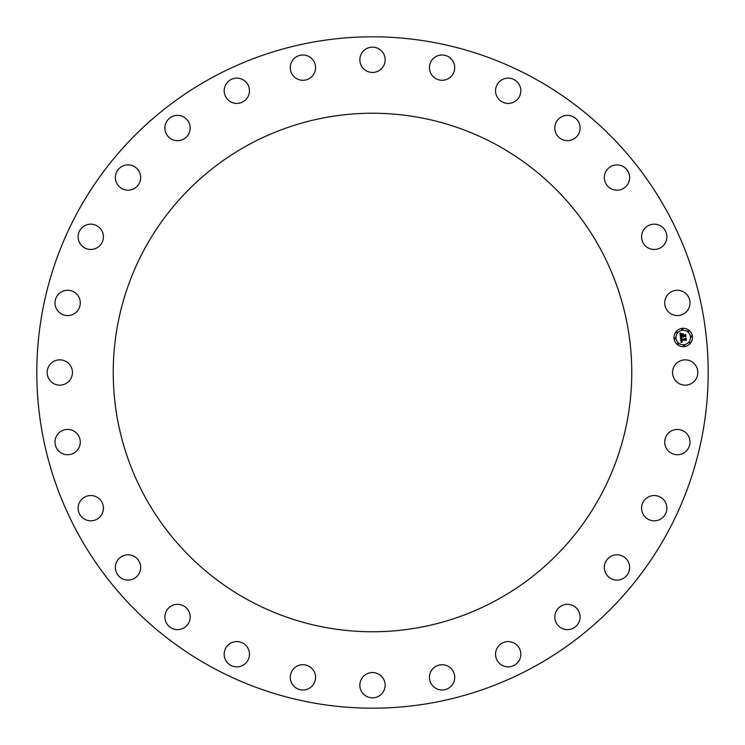<?xml version="1.0" encoding="UTF-8"?>
<svg xmlns="http://www.w3.org/2000/svg" width="745" height="745" viewBox="0 0 745 745"><rect width="100%" height="100%" fill="white"/><g stroke="black" fill="none" stroke-linecap="round" stroke-linejoin="round"><path stroke-width="1.12" d="M696.296 378.562A12.646 12.646 0 0 0 691.258 361.399A12.646 12.646 0 0 0 674.104 366.438A12.646 12.646 0 0 0 679.133 383.601A12.646 12.646 0 0 0 696.296 378.562M77.908 533.439A335.688 335.688 0 0 0 533.439 667.092A335.688 335.688 0 0 0 667.092 211.561A335.688 335.688 0 0 0 211.561 77.908A335.688 335.688 0 0 0 77.908 533.439M600.023 496.794A259.26 259.26 0 0 0 496.794 144.977A259.26 259.26 0 0 0 144.977 248.206A259.26 259.26 0 0 0 248.206 600.023A259.26 259.26 0 0 0 600.023 496.794M689.525 306.363A12.646 12.646 0 0 0 680.8 290.746A12.646 12.646 0 0 0 665.192 299.481A12.646 12.646 0 0 0 673.918 315.088A12.646 12.646 0 0 0 689.525 306.363M666.859 237.469A12.646 12.646 0 0 0 654.874 224.198A12.646 12.646 0 0 0 641.603 236.174A12.646 12.646 0 0 0 653.579 249.454A12.646 12.646 0 0 0 666.859 237.469M629.432 175.354A12.646 12.646 0 0 0 614.802 165.083A12.646 12.646 0 0 0 604.521 179.713A12.646 12.646 0 0 0 619.16 189.994A12.646 12.646 0 0 0 629.432 175.354M579.126 123.13A12.646 12.646 0 0 0 562.568 116.36A12.646 12.646 0 0 0 555.807 132.917A12.646 12.646 0 0 0 572.356 139.678A12.646 12.646 0 0 0 579.126 123.13M518.455 83.403A12.646 12.646 0 0 0 500.808 80.488A12.646 12.646 0 0 0 497.893 98.135A12.646 12.646 0 0 0 515.54 101.05A12.646 12.646 0 0 0 518.455 83.403M450.464 58.175A12.646 12.646 0 0 0 432.612 59.265A12.646 12.646 0 0 0 433.702 77.117A12.646 12.646 0 0 0 451.554 76.027A12.646 12.646 0 0 0 450.464 58.175M378.562 48.704A12.646 12.646 0 0 0 361.399 53.742A12.646 12.646 0 0 0 366.438 70.896A12.646 12.646 0 0 0 383.601 65.867A12.646 12.646 0 0 0 378.562 48.704M306.363 55.475A12.646 12.646 0 0 0 290.746 64.2A12.646 12.646 0 0 0 299.481 79.808A12.646 12.646 0 0 0 315.088 71.082A12.646 12.646 0 0 0 306.363 55.475M237.469 78.141A12.646 12.646 0 0 0 224.198 90.126A12.646 12.646 0 0 0 236.174 103.397A12.646 12.646 0 0 0 249.454 91.421A12.646 12.646 0 0 0 237.469 78.141M175.354 115.568A12.646 12.646 0 0 0 165.083 130.198A12.646 12.646 0 0 0 179.713 140.479A12.646 12.646 0 0 0 189.994 125.84A12.646 12.646 0 0 0 175.354 115.568M123.13 165.874A12.646 12.646 0 0 0 116.36 182.432A12.646 12.646 0 0 0 132.917 189.193A12.646 12.646 0 0 0 139.678 172.644A12.646 12.646 0 0 0 123.13 165.874M83.403 226.545A12.646 12.646 0 0 0 80.488 244.192A12.646 12.646 0 0 0 98.135 247.107A12.646 12.646 0 0 0 101.05 229.46A12.646 12.646 0 0 0 83.403 226.545M58.175 294.536A12.646 12.646 0 0 0 59.265 312.388A12.646 12.646 0 0 0 77.117 311.298A12.646 12.646 0 0 0 76.027 293.446A12.646 12.646 0 0 0 58.175 294.536M48.704 366.438A12.646 12.646 0 0 0 53.742 383.601A12.646 12.646 0 0 0 70.896 378.562A12.646 12.646 0 0 0 65.867 361.399A12.646 12.646 0 0 0 48.704 366.438M55.475 438.637A12.646 12.646 0 0 0 64.2 454.254A12.646 12.646 0 0 0 79.808 445.519A12.646 12.646 0 0 0 71.082 429.912A12.646 12.646 0 0 0 55.475 438.637M78.141 507.531A12.646 12.646 0 0 0 90.126 520.802A12.646 12.646 0 0 0 103.397 508.826A12.646 12.646 0 0 0 91.421 495.546A12.646 12.646 0 0 0 78.141 507.531M115.568 569.646A12.646 12.646 0 0 0 130.198 579.917A12.646 12.646 0 0 0 140.479 565.287A12.646 12.646 0 0 0 125.84 555.006A12.646 12.646 0 0 0 115.568 569.646M165.874 621.87A12.646 12.646 0 0 0 182.432 628.64A12.646 12.646 0 0 0 189.193 612.083A12.646 12.646 0 0 0 172.644 605.322A12.646 12.646 0 0 0 165.874 621.87M226.545 661.597A12.646 12.646 0 0 0 244.192 664.512A12.646 12.646 0 0 0 247.107 646.865A12.646 12.646 0 0 0 229.46 643.95A12.646 12.646 0 0 0 226.545 661.597M294.536 686.825A12.646 12.646 0 0 0 312.388 685.735A12.646 12.646 0 0 0 311.298 667.883A12.646 12.646 0 0 0 293.446 668.973A12.646 12.646 0 0 0 294.536 686.825M366.438 696.296A12.646 12.646 0 0 0 383.601 691.258A12.646 12.646 0 0 0 378.562 674.104A12.646 12.646 0 0 0 361.399 679.133A12.646 12.646 0 0 0 366.438 696.296M438.637 689.525A12.646 12.646 0 0 0 454.254 680.8A12.646 12.646 0 0 0 445.519 665.192A12.646 12.646 0 0 0 429.912 673.918A12.646 12.646 0 0 0 438.637 689.525M507.531 666.859A12.646 12.646 0 0 0 520.802 654.874A12.646 12.646 0 0 0 508.826 641.603A12.646 12.646 0 0 0 495.546 653.579A12.646 12.646 0 0 0 507.531 666.859M569.646 629.432A12.646 12.646 0 0 0 579.917 614.802A12.646 12.646 0 0 0 565.287 604.521A12.646 12.646 0 0 0 555.006 619.16A12.646 12.646 0 0 0 569.646 629.432M621.87 579.126A12.646 12.646 0 0 0 628.64 562.568A12.646 12.646 0 0 0 612.083 555.807A12.646 12.646 0 0 0 605.322 572.356A12.646 12.646 0 0 0 621.87 579.126M661.597 518.455A12.646 12.646 0 0 0 664.512 500.808A12.646 12.646 0 0 0 646.865 497.893A12.646 12.646 0 0 0 643.95 515.54A12.646 12.646 0 0 0 661.597 518.455M686.825 450.464A12.646 12.646 0 0 0 685.735 432.612A12.646 12.646 0 0 0 667.883 433.702A12.646 12.646 0 0 0 668.973 451.554A12.646 12.646 0 0 0 686.825 450.464M682.206 328.349A9.201 9.201 0 0 0 674.095 338.519A9.201 9.201 0 0 0 684.264 346.63A9.201 9.201 0 0 0 692.375 336.461A9.201 9.201 0 0 0 682.206 328.349M684.04 344.693A7.245 7.245 0 0 0 690.429 336.675A7.245 7.245 0 0 0 682.42 330.286A7.245 7.245 0 0 0 676.032 338.304A7.245 7.245 0 0 0 684.04 344.693M680.558 337.82L681.768 338.239L681.079 339.739L685.8 338.77L686.005 340.595L685.475 340.092L681.498 340.54L682.262 341.638L681.2 340.577L681.424 341.592L682.252 341.853L681.079 342.579L680.558 337.82M680.8 337.56L681.926 338.072L680.8 337.56M681.433 338.575L681.377 339.422L685.391 338.975L686.071 338.258L686.303 340.297L685.987 338.491L681.275 339.562L681.433 338.575M679.989 333.285L681.256 333.797L680.632 336.051L682.504 335.837L680.828 335.781L681.051 334.077L680.921 335.669L682.467 335.501L681.656 334.328L683.323 334.142L682.839 335.799L685.316 335.008L685.54 336.964L684.944 336.377L683.23 336.572L683.444 337.168L682.932 336.6L683.249 337.364L682.597 336.638L680.455 337.429L679.989 333.285M680.343 333.043L681.498 333.527L680.343 333.043M683.482 333.825L681.712 334.132L683.482 333.825M683.137 335.418L685.642 334.43L685.903 336.74L685.558 334.663L683.044 335.529L683.044 334.607L683.137 335.418M675.128 338.966A0.559 0.559 0 0 0 675.613 338.351A0.559 0.559 0 0 0 674.998 337.858A0.559 0.559 0 0 0 674.504 338.472A0.559 0.559 0 0 0 675.128 338.966M682.373 329.877A0.559 0.559 0 0 0 682.867 329.253A0.559 0.559 0 0 0 682.252 328.769A0.559 0.559 0 0 0 681.759 329.383A0.559 0.559 0 0 0 682.373 329.877M676.87 332.913A0.559 0.559 0 0 0 677.354 332.298A0.559 0.559 0 0 0 676.739 331.814A0.559 0.559 0 0 0 676.246 332.428A0.559 0.559 0 0 0 676.87 332.913M691.462 337.122A0.559 0.559 0 0 0 691.956 336.507A0.559 0.559 0 0 0 691.341 336.014A0.559 0.559 0 0 0 690.848 336.628A0.559 0.559 0 0 0 691.462 337.122M688.417 331.618A0.559 0.559 0 0 0 688.911 330.994A0.559 0.559 0 0 0 688.296 330.51A0.559 0.559 0 0 0 687.803 331.125A0.559 0.559 0 0 0 688.417 331.618M684.087 345.103A0.559 0.559 0 0 0 683.593 345.717A0.559 0.559 0 0 0 684.217 346.211A0.559 0.559 0 0 0 684.702 345.596A0.559 0.559 0 0 0 684.087 345.103M678.043 343.361A0.559 0.559 0 0 0 677.55 343.976A0.559 0.559 0 0 0 678.164 344.469A0.559 0.559 0 0 0 678.658 343.855A0.559 0.559 0 0 0 678.043 343.361M689.6 342.057A0.559 0.559 0 0 0 689.106 342.681A0.559 0.559 0 0 0 689.721 343.166A0.559 0.559 0 0 0 690.215 342.551A0.559 0.559 0 0 0 689.6 342.057"/></g></svg>
